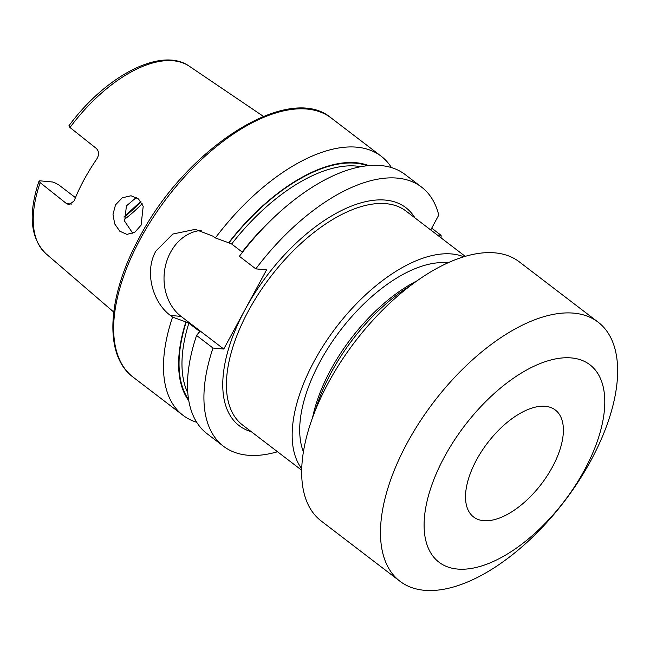 <?xml version="1.0" encoding="UTF-8"?>
<svg xmlns="http://www.w3.org/2000/svg" width="650" height="650" viewBox="0 0 650 650"><rect width="100%" height="100%" fill="white"/><g stroke="black" fill="none" stroke-linecap="round" stroke-linejoin="round"><path stroke-width="0.97" d="M132.836 233.358L124.678 221.268L126.409 205.879L136.411 197.454M141.091 225.152L143.203 206.269L138.539 198.973L131.048 195.764L122.257 197.787L115.529 204.864L113.003 214.264L114.676 223.884L119.819 231.221L126.929 234.382L134.802 232.278L141.091 225.152M476.507 459.948A67.308 33.857 -52.6 0 1 555.344 410.028A67.308 33.857 -52.6 0 1 552.394 467.033A67.308 33.857 -52.6 0 1 473.558 516.953A67.308 33.857 -52.6 0 1 476.507 459.948M113.734 312.057L45.996 253.736A118.056 59.386 -52.6 0 1 40.17 182.658L66.503 203.596L69.103 204.709L74.1 200.956A120.453 60.588 -52.6 0 1 84.004 179.839A120.453 60.588 -52.6 0 1 96.785 158.998C99.263 154.846 99.109 151.328 96.322 148.444L69.989 127.514L68.876 125.856C105.519 75.953 161.371 46.256 189.377 66.276L263.404 116.383M584.504 470.023A124.264 62.506 -52.6 0 1 457.381 569.043A124.264 62.506 -52.6 0 1 444.397 456.95A124.264 62.506 -52.6 0 1 571.521 357.939A124.264 62.506 -52.6 0 1 584.504 470.023M591.004 460.298A163.093 82.038 -52.6 0 1 399.969 581.262A163.093 82.038 -52.6 0 1 407.111 443.137A163.093 82.038 -52.6 0 1 598.146 322.173A163.093 82.038 -52.6 0 1 591.004 460.298M399.969 581.262L321.173 520.983A163.093 82.038 -52.6 0 1 328.315 382.858A163.093 82.038 -52.6 0 1 519.35 261.893L598.146 322.173M315.461 410.069A129.439 65.114 -52.6 0 1 331.297 372.393A129.439 65.114 -52.6 0 1 410.8 285.423M312.593 417.527A124.264 62.506 -52.6 0 1 330.655 369.947A124.264 62.506 -52.6 0 1 417.251 280.702M303.412 451.815A124.264 62.506 -52.6 0 1 319.995 361.798A124.264 62.506 -52.6 0 1 447.931 262.868M301.722 468.691A134.615 67.714 -52.6 0 1 314.153 361.246A134.615 67.714 -52.6 0 1 463.783 256.815M196.69 422.256A163.093 82.038 -52.6 0 1 182.983 415.293A163.093 82.038 -52.6 0 1 172.559 317.102L170.349 315.412C152.986 302.721 143.942 271.952 155.927 251.006L172.827 234.041L195.26 229.352L213.151 236.251L215.361 237.941A163.093 82.038 -52.6 0 1 381.16 156.203A163.093 82.038 -52.6 0 1 391.471 167.602M255.807 268.873A163.093 82.038 -52.6 0 1 421.606 187.135L405.169 174.566A163.093 82.038 -52.6 0 0 239.379 256.303L255.807 268.873L266.565 269.872L223.762 349.042L212.997 348.034L196.568 335.465L199.192 332.126L199.981 332.02M277.517 451.742A163.093 82.038 -52.6 0 1 223.429 446.225A163.093 82.038 -52.6 0 1 212.997 348.034M437.296 234.991L441.106 235.349L431.706 228.15M441.106 235.349A163.093 82.038 -52.6 0 1 441.09 237.892M223.429 446.225L206.993 433.656A163.093 82.038 -52.6 0 1 196.568 335.465M421.606 187.135A163.093 82.038 -52.6 0 1 438.766 215.093L430.723 229.962M215.361 237.941L228.662 242.767A149.622 75.262 -52.6 0 1 368.672 165.604M188.793 400.774A149.622 75.262 -52.6 0 1 185.859 321.929L172.559 317.102M228.662 242.767L231.66 244.002L242.141 252.021A146.973 73.929 -52.6 0 1 272.334 218.961M199.534 332.158L199.339 331.183L188.857 323.164L185.859 321.929M142.139 203.661A88.018 44.273 -52.6 0 1 124.304 219.464M40.17 182.658L39.016 181.082L39.894 180.822L52.618 182.008L54.86 182.812L58.882 184.982L75.449 197.649M201.207 230.409A46.597 38.407 -84.7 0 0 165.498 265.688A46.597 38.407 -84.7 0 0 181.106 316.412L223.762 349.042M251.322 431.714A137.207 69.022 -52.6 0 1 245.164 309.457A137.207 69.022 -52.6 0 1 414.903 217.856M465.262 256.376L406.079 211.112A134.615 67.714 127.4 0 0 248.398 310.952A134.615 67.714 127.4 0 0 242.507 424.962L301.681 470.226M182.983 415.293L133.144 377.171A163.093 82.038 -52.6 0 1 140.286 239.037A163.093 82.038 -52.6 0 1 331.321 118.081L381.16 156.203M229.003 242.799A149.045 74.969 -52.6 0 1 367.412 165.734M188.589 399.523A149.045 74.969 -52.6 0 1 186.201 321.961M231.66 244.002A146.973 73.929 -52.6 0 1 360.856 166.701M187.801 392.941A146.973 73.929 -52.6 0 1 188.857 323.164M198.957 332.418A146.973 73.929 -52.6 0 1 199.339 331.183M140.985 201.703A90.261 45.403 -52.6 0 1 124.036 217.149M69.989 127.514A118.056 59.386 -52.6 0 1 189.377 66.276M66.503 203.596L71.679 204.076M170.349 315.412L181.106 316.412M133.144 377.171C103.447 355.322 107.128 296.311 139.311 237.729C185.689 148.232 288.876 81.599 331.321 118.081M124.02 216.816L140.79 201.435M45.996 253.736C30.355 238.322 28.023 214.11 39.016 181.082"/></g></svg>
